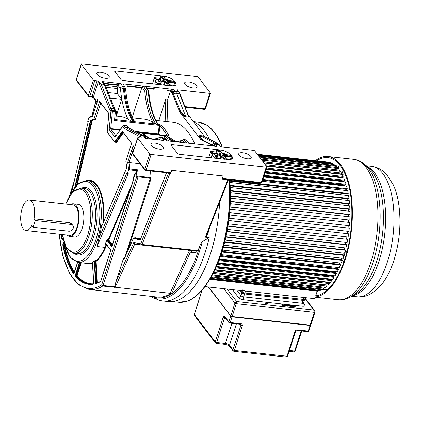<?xml version="1.0" encoding="UTF-8"?>
<svg xmlns="http://www.w3.org/2000/svg" width="421" height="421" viewBox="0 0 421 421"><rect width="100%" height="100%" fill="white"/><g stroke="black" fill="none" stroke-linecap="round" stroke-linejoin="round"><path stroke-width="0.63" d="M208.284 231.108L208.584 231.129C207.59 234.907 206.627 236.949 205.706 237.26L209.221 237.644A91.031 40.332 96.3 0 1 205.122 252.605A91.031 40.332 96.3 0 1 162.995 300.989A91.031 40.332 96.3 0 1 158.117 299.752L153.212 297.773A89.589 39.695 96.3 0 0 194.013 265.709A89.589 39.695 96.3 0 0 202.29 241.643C201.648 242.043 200.838 243.459 199.854 245.896A88.526 39.221 96.3 0 1 192.955 264.962A88.526 39.221 96.3 0 1 152.27 296.489M162.995 300.989L168.532 301.599A91.031 40.332 -83.7 0 0 210.658 253.21A91.031 40.332 -83.7 0 0 219.599 202.259M209.484 139.209A91.031 40.332 -83.7 0 0 205.69 132.683A91.031 40.332 -83.7 0 0 193.386 121.89M204.701 136.688L188.413 114.97M220.825 146.771L219.394 144.903A1.095 0.889 142.6 0 0 218.836 144.603L220.467 146.734L253.4 150.355A1.095 0.416 -162.1 0 1 254.763 150.971L266.819 166.748A1.095 0.416 -162.1 0 1 266.888 166.974A1.095 0.416 -162.1 0 1 266.23 167.148L151.134 154.481A1.095 0.416 -162.1 0 1 149.771 153.87L137.714 138.093A1.095 0.416 -162.1 0 1 137.646 137.862A1.095 0.416 -162.1 0 1 138.299 137.693L140.572 137.946A1.095 0.416 17.9 0 0 141.224 137.772A1.095 0.416 17.9 0 0 141.161 137.546L140.909 137.22C140.009 135.915 139.835 135.299 140.388 135.362L143.95 135.872L146.198 138.562M140.388 135.362L125.347 127.437L124.106 128.368L122.632 126.442L122.716 125.911L115.022 137.167L122.632 126.442L123.927 125.579L125.347 127.437L128.294 127.763L143.34 135.688L145.282 138.23A2.736 1.031 17.9 0 0 145.529 138.488L164.032 140.525A2.736 1.031 17.9 0 0 163.89 140.277L161.943 137.735L162.943 137.841L161.759 137.22L159.754 137.304L158.622 139.13L159.475 139.583C159.906 138.341 160.733 137.725 161.943 137.735L160.759 137.109M189.161 143.287L185.529 139.835L183.577 139.619L186.903 143.04L167.032 140.856L164.253 138.698A2.189 1.779 -37.4 0 0 163.137 138.099L164.253 138.698M186.903 143.04L216.526 146.303A5.489 2.073 17.9 0 0 216.341 144.882L215.884 144.277A2.189 1.779 142.6 0 0 213.321 145.95M159.501 149.16A6.541 2.468 17.9 0 0 163.406 148.176A6.541 2.468 17.9 0 0 154.881 143.108A6.541 2.468 17.9 0 0 150.96 144.156A6.541 2.468 17.9 0 0 159.501 149.16M242.67 152.77A6.541 2.468 17.9 0 0 238.744 153.818A6.541 2.468 17.9 0 0 247.29 158.817A6.541 2.468 17.9 0 0 251.19 157.838A6.541 2.468 17.9 0 0 242.67 152.77M224.635 159.28A0.547 0.447 -37.4 0 1 225.088 159.127L227.603 159.617A8.757 3.305 17.9 0 0 232.476 158.222A8.757 3.305 17.9 0 0 232.092 156.596L230.761 154.839A8.757 3.305 17.9 0 0 220.236 149.976L172.063 144.671A1.642 0.621 17.9 0 0 171.084 144.924A1.642 0.621 17.9 0 0 171.184 145.271L177.399 153.402A1.642 0.621 17.9 0 0 179.441 154.323L224.451 159.275M220.43 154.175A0.547 0.447 -37.4 0 1 221.036 153.833A1.095 0.416 17.9 0 1 220.446 154.228L219.473 154.123L220.051 154.881L221.03 154.991A1.095 0.416 17.9 0 1 222.388 155.602L225.088 159.127L226.551 159.291L226.966 159.459L226.877 159.817M223.188 175.989L222.441 178.309A1.095 0.484 96.3 0 1 222.151 178.809A0.768 0.342 -83.7 0 0 221.978 179.088L223.188 175.989L171.71 170.326L170.958 172.647A1.095 0.484 -83.7 0 1 170.668 173.147A0.768 0.342 96.3 0 0 170.494 173.42L170.005 173.368L142.114 244.49L197.991 250.637L199.854 245.896M222.151 178.809L229.208 179.588M222.441 178.309L261.246 182.577A1.095 0.484 -83.7 0 1 260.741 183.161L229.045 179.672M228.024 179.457A0.768 0.342 -83.7 0 0 227.845 179.73L228.282 180.12L207.127 234.065L205.359 237.081L205.706 237.26M209.221 237.644L202.29 241.643M137.646 137.862L132.662 153.297A1.095 0.416 17.9 0 0 132.726 153.528L144.782 169.305A1.095 0.416 17.9 0 0 146.145 169.916A1.095 0.484 96.3 0 1 145.64 170.5L170.668 173.147M168.4 173.005L168.542 173.505L170.005 173.368A0.768 0.342 96.3 0 1 170.179 173.094M168.542 173.505L168.174 172.873M133.636 150.286L132.657 148.881A1.095 0.889 142.6 0 1 132.694 148.424L133.441 146.103L133.094 145.645L127.71 162.311L139.946 163.611M133.225 177.983L133.615 178.215L133.52 178.72L133.225 177.983L134.799 174.305L135.12 174.704A82.784 36.68 -83.7 0 0 135.094 174.336L136.457 171.158L137.678 169.821A87.163 38.616 96.3 0 1 138.135 176.115L150.992 177.662A87.163 38.616 -83.7 0 0 150.502 171.031M150.492 177.473A0.984 0.437 96.3 0 1 150.397 178.225C150.765 179.167 150.686 177.467 150.639 179.904L150.992 177.662M168.074 172.968L168.389 173.378L140.788 243.764L142.114 244.49A1.095 0.484 96.3 0 1 141.645 244.964L140.788 243.764L133.746 242.596L134.646 244.275A1.095 0.484 96.3 0 1 135.073 243.875M141.656 244.969L197.512 251.111A1.095 0.484 -83.7 0 0 197.523 251.111A1.095 0.484 -83.7 0 0 197.991 250.637M192.018 250.506A5.473 2.426 96.3 0 1 190.013 252.132L195.044 252.689A5.473 2.426 -83.7 0 0 197.044 251.063M190.013 252.132A5.473 2.426 96.3 0 1 189.055 251.516A5.473 2.426 96.3 0 1 188.903 251.29L188.271 250.263A4.378 1.942 96.3 0 1 188.166 250.085M190.313 250.321A4.378 1.942 96.3 0 1 188.398 250.453A4.378 1.942 96.3 0 1 188.271 250.263M188.213 250.169L134.646 244.275L115.186 287.243L102.724 286.027L101.693 284.87L135.42 180.446A82.784 36.68 -83.7 0 1 135.425 180.609L136.446 182.125L103.061 285.491A1.095 0.484 96.3 0 1 102.724 286.027A87.731 38.874 96.3 0 1 89.341 289.569L157.475 297.063A87.731 38.874 -83.7 0 0 171.963 292.79L190.36 252.174M114.97 109.465L105.161 84.868L104.071 84.3L101.119 83.979L98.388 81.579A1.095 0.416 17.9 0 0 97.025 80.964L94.757 80.716A1.095 0.416 -162.1 0 1 93.394 80.101L81.337 64.324A1.095 0.416 -162.1 0 1 81.269 64.097A1.095 0.416 -162.1 0 1 81.921 63.924L197.023 76.59A1.095 0.416 -162.1 0 1 198.386 77.201L210.511 93.209L205.527 108.639A1.095 0.416 17.9 0 1 204.869 108.813L209.853 93.378L210.442 92.978M124.5 86.663L123.49 83.874L172.984 89.32A5.489 2.073 17.9 0 1 175.131 90.957L175.594 91.562L178.546 91.883A1.095 0.889 -37.4 0 1 179.104 92.183L176.92 89.752L209.853 93.378M103.487 82.679L101.977 81.511L120.49 83.547A2.736 1.031 17.9 0 1 120.727 83.8L122.674 86.347L123.674 86.458L123.479 86.205A7.689 2.905 17.9 0 1 123.532 83.937M100.719 72.238A6.541 2.468 17.9 0 0 96.793 73.286A6.541 2.468 17.9 0 0 105.339 78.29A6.541 2.468 17.9 0 0 109.239 77.306A6.541 2.468 17.9 0 0 100.719 72.238M160.711 75.869L115.701 70.917A1.642 0.621 17.9 0 0 114.717 71.175A1.642 0.621 17.9 0 0 114.817 71.517L121.032 79.648A1.642 0.621 17.9 0 0 123.074 80.569L171.236 85.863A8.757 3.305 17.9 0 0 176.11 84.468A8.757 3.305 17.9 0 0 175.578 82.637L174.226 80.874A8.757 3.305 17.9 0 0 163.869 76.222L160.711 75.869A1.095 0.889 142.6 0 0 160.406 76.354L161.09 76.664L160.464 78.59L159.785 78.285L160.406 76.354M168.084 85.521L170.184 85.537A0.547 0.447 -37.4 0 1 170.405 85.631L170.51 86.068M170.426 85.642L167.526 81.842A0.547 0.447 142.6 0 0 167.248 81.695L170.405 85.631M188.508 81.895A6.541 2.468 17.9 0 0 184.582 82.948A6.541 2.468 17.9 0 0 193.128 87.947A6.541 2.468 17.9 0 0 197.028 86.963A6.541 2.468 17.9 0 0 188.508 81.895M204.611 136.578L203.232 135.946L200.28 135.62C199.017 135.394 199.107 136.615 200.549 139.293L180.046 112.465C182.798 115.28 184.735 116.712 185.856 116.749L189.118 117.043L188.724 116.912L179.446 93.525A10.946 4.852 -83.7 0 0 178.546 91.883L176.92 89.752M188.855 116.849L180.062 93.92A1.095 0.753 158.4 0 0 179.446 93.525L176.488 93.199L185.766 116.585C182.988 114.501 180.977 112.207 179.73 109.702L173.736 94.588A8.757 3.878 -83.7 0 0 173.02 93.273L172.557 92.667L171.968 89.357L172.984 89.32M189.118 117.043L189.387 116.654M203.917 136.278L200.391 135.72L214.773 143.298L217.731 143.619L203.232 135.946M213.268 145.94A8.757 3.878 -83.7 0 0 212.421 145.208L200.549 139.293M200.396 139.277L211.447 145.098A8.757 3.878 96.3 0 1 212.295 145.834M194.749 143.903A87.731 38.874 -83.7 0 0 172.747 122.222L155.933 120.369M167.084 121.595L167.779 99.203L165.827 98.988L165.137 121.38M175.131 90.957A2.189 1.779 142.6 0 0 172.557 92.667L171.579 92.562L170.994 89.247L167.779 99.203M171.579 92.562L172.042 93.167A8.757 3.878 96.3 0 1 172.757 94.478L179.888 112.449M203.122 140.309C201.028 138.446 200.117 136.914 200.391 135.72A1.095 0.484 -83.7 0 1 200.28 135.62M178.593 142.13A66.771 29.586 -83.7 0 0 182.461 140.656L183.577 139.619L183.067 139.719C180.272 141.182 177.562 141.766 174.936 141.472A65.676 29.102 -83.7 0 1 164.411 135.288L164.169 135.694L164.843 137.951A66.771 29.586 -83.7 0 0 169.274 141.103M163.559 138.03L161.759 137.22M126.684 125.779L123.732 125.458A1.095 0.484 96.3 0 1 123.927 125.579L126.874 125.905L128.052 126.579L126.684 125.779A1.095 0.484 96.3 0 1 126.874 125.905L128.294 127.763L143.95 135.872M127.71 162.311A86.173 38.179 96.3 0 1 128.61 170.294L127.253 173.473A82.784 36.68 -83.7 0 0 127.158 172.257L98.914 238.228A41.253 18.277 -83.7 0 0 101.529 225.519L102.119 225.419L126.742 167.911A82.784 36.68 -83.7 0 0 125.826 161.164L131.599 143.282L122.553 131.447A0.874 0.389 -83.7 0 0 122.143 131.51L114.701 141.856L107.166 131.994L108.844 114.112A0.874 0.389 -83.7 0 0 108.707 113.323L99.661 101.487L93.883 119.369A82.784 36.68 -83.7 0 0 90.452 120.422L74.654 187.671M71.628 192.439L88.31 121.422A82.784 36.68 -83.7 0 0 87.715 121.743L88.61 117.948A86.173 38.179 96.3 0 1 92.599 116.364L97.893 99.588M92.599 116.364L97.982 99.703L97.635 99.245L96.883 101.566A1.095 0.889 -37.4 0 0 96.851 102.024L97.114 102.124M96.93 102.566L96.851 102.024M88.61 117.948L89.363 117.006L92.978 115.58M88.1 121.785L87.715 121.743M63.987 242.275L63.297 242.728L62.761 244.811A82.558 36.58 -83.7 0 0 73.291 273.397A1.421 0.631 -83.7 0 0 74.217 272.829L77.596 262.383M79.406 262.593L75.543 274.56A1.421 0.631 -83.7 0 0 75.659 276.497A82.558 36.58 -83.7 0 0 92.915 284.27A1.421 0.631 -83.7 0 0 93.641 282.433L92.652 263.083A1.421 0.631 -83.7 0 0 92.404 262.236A41.253 18.277 -83.7 0 0 94.493 260.867A1.421 0.631 -83.7 0 0 94.341 261.978L95.399 282.602A1.421 0.631 -83.7 0 0 96.004 283.58A82.558 36.58 -83.7 0 0 100.466 281.617A1.421 0.631 -83.7 0 0 100.924 280.907L110.449 251.416A1.421 0.631 -83.7 0 0 110.355 249.506L105.892 243.67A1.421 0.631 -83.7 0 0 105.466 243.543L107.113 239.691A1.421 0.631 -83.7 0 0 107.35 240.88L111.418 246.206A1.421 0.631 -83.7 0 0 112.328 245.611L133.704 179.425A0.874 0.389 -83.7 0 0 133.615 178.215L135.12 174.704M124.411 258.12L123.332 258.868L115.775 282.275L114.922 286.796L103.061 285.491L101.693 284.87A86.631 38.385 96.3 0 1 59.314 234.197M125.042 256.726L150.397 178.225L138.041 176.867A0.984 0.437 96.3 0 0 138.135 176.115A0.984 0.305 176.9 0 0 136.814 176.315A86.173 38.179 96.3 0 0 136.457 171.158M134.799 174.305L135.094 174.336M112.275 245.627L108.523 240.712A1.095 0.484 96.3 0 1 108.502 239.086L107.718 239.002L107.113 239.691M105.466 243.543L105.45 244.296L106.239 244.385A1.095 0.484 96.3 0 1 106.255 244.338M127.253 173.473L128.231 173.578L97.014 246.501L104.955 247.374L106.297 244.39M128.61 170.294L129.836 168.958A87.163 38.616 96.3 0 0 129.084 162.411L132.947 150.444A2.189 1.779 142.6 0 0 133.047 150.46L133.557 150.518M132.657 148.881L132.947 150.444A1.095 0.505 -80.8 0 1 133.341 149.902M132.483 183.082L108.502 239.086L109.023 239.396L109.039 240.37A0.437 0.358 -37.4 0 1 108.523 240.712L107.734 240.623A0.326 0.268 142.6 0 0 107.35 240.88M95.399 282.602L96.625 282.623L95.572 261.999L94.783 261.909A1.095 0.484 -83.7 0 1 95.183 260.578L94.493 260.867M98.914 238.228L97.014 246.501M88.31 121.422L71.407 192.855M102.282 224.919L101.529 225.519M77.217 184.708L92.315 120.427L90.452 120.422M93.883 119.369L95.356 119.532L100.687 103.024M92.315 120.427A82.784 36.68 96.3 0 1 95.356 119.532M99.661 101.487A0.326 0.268 142.6 0 0 99.693 101.719L108.739 113.554A0.326 0.268 -37.4 0 1 108.707 113.323M69.739 236.444L74.617 236.981A16.419 7.273 -83.7 0 0 82.216 228.25A16.419 7.273 -83.7 0 0 78.206 204.338L73.333 203.801A16.419 7.273 96.3 0 1 77.338 227.714A16.419 7.273 96.3 0 1 69.739 236.444A16.419 7.273 96.3 0 1 67.265 235.071M70.612 204.606A16.419 7.273 96.3 0 1 73.333 203.801M33.127 227.277L31.796 225.53A15.324 6.789 96.3 0 1 25.965 230.529L69.86 235.355A15.324 6.789 -83.7 0 0 76.954 227.208A15.324 6.789 -83.7 0 0 73.212 204.89L29.317 200.059A15.324 6.789 96.3 0 1 33.975 218.778L35.306 220.525L70.912 224.44A3.831 3.115 -37.4 0 1 72.865 225.488A3.831 3.115 -37.4 0 1 73.233 228.193A3.831 3.115 -37.4 0 1 68.728 231.192L33.127 227.277L35.306 220.525M25.965 230.529A15.324 6.789 96.3 0 1 22.224 208.206A15.324 6.789 96.3 0 1 29.317 200.059M71.686 223.946L69.581 222.698L33.975 218.778M124.242 258.699A0.547 0.289 24.4 0 0 124.116 258.973L133.331 238.623A0.547 0.289 -155.6 0 1 133.436 238.354M141.54 244.948L135.041 243.87L141.588 244.959M135.094 243.88L133.746 242.596L115.775 282.275M115.186 287.243L170.089 293.284L171.963 292.79M114.922 286.796L114.344 287.306M98.635 81.906L109.476 109.228L110.823 108.434L113.77 108.755L114.865 109.323L116.249 111.139L115.191 110.618L113.77 108.755L104.071 84.3L102.124 81.753A2.736 1.031 17.9 0 1 101.977 81.511M120.49 83.547L117.896 84.758L103.898 83.221M120.001 87.931L120.548 89.31L123.437 88.268L122.674 86.347L120.001 87.931L118.154 85.516L117.475 85.21A2.189 0.968 -83.7 0 0 117.601 84.726M108.26 92.552L117.28 93.546L121.685 99.303L116.291 116.007M117.28 93.546L117.738 88.573L117.57 87.326L117.001 86.673L105.424 85.4M120.548 89.31A67.865 30.07 -83.7 0 0 128.079 119.211A87.731 38.874 -83.7 0 0 120.295 116.449L116.164 115.996M121.685 99.303L110.449 98.072M128.079 119.211L132.168 121.427L115.743 119.622L115.628 119.185M134.125 122.522L134.567 122.716L134.599 121.758L133.967 121.558A1.095 0.484 96.3 0 1 134.125 122.522L133.125 122.411A1.095 0.484 96.3 0 0 132.968 121.453L133.967 121.558A65.676 29.102 96.3 0 1 124.437 88.378L123.437 88.268A65.676 29.102 -83.7 0 0 132.968 121.453L132.168 121.427M132.283 121.506L132.652 122.506L114.501 120.506L115.365 111.602L110.949 111.149L109.476 109.228M125.616 89.036L124.769 87.026L123.674 86.458L124.437 88.378L125.663 89.226C126.858 102.761 129.768 113.37 134.388 121.064L134.599 121.758M142.066 86.921L144.819 91.399L146.255 90.783L143.356 86.063L142.066 86.921L132.299 117.164M141.756 87.884L127.768 86.342L127.142 85.773L141.914 87.4M144.819 91.399A66.771 29.586 -83.7 0 0 153.197 122.721L156.002 124.279A65.676 29.102 -83.7 0 1 146.255 90.783L148.208 90.994L145.308 86.273L145.903 86.637L148.76 91.283L148.208 90.994A65.676 29.102 96.3 0 0 157.954 124.495L157.996 124.016M158.022 124.053C153.107 116.27 150.039 105.408 148.823 91.473L148.76 91.283M170.994 89.247L171.968 89.357M158.817 120.685L165.827 98.988M146.697 87.926L154.512 88.789L153.576 89.184L147.029 88.463M167.542 90.72L167.09 90.173L169.21 90.404L168.447 90.82L167.542 90.72A2.189 0.968 96.3 0 0 167.669 90.236M179.73 109.702C180.446 111.57 180.546 112.491 180.046 112.465M158.133 124.284L161.011 125.121A87.731 38.874 96.3 0 1 168.747 135.246L167.832 136.099L164.411 135.288M167.347 136.283L167.1 136.015M165.732 139.914A87.731 38.874 -83.7 0 0 164.843 137.951M153.118 139.072C150.092 138.772 147.171 137.146 144.356 134.199L142.598 132.889L140.361 132.894M138.188 132.836L140.767 132.941L137.756 132.61M141.135 133.157L141.124 134.383M128.052 126.579L129.221 128.116M115.954 135.836L115.022 137.167L109.165 129.51L110.818 129.115L115.807 135.646M119.743 130.1L110.818 129.115L110.734 128.626L109.165 129.51L110.949 111.149L112.244 110.291A1.095 0.484 96.3 0 1 112.418 111.276L110.734 128.626L120.064 129.652M116.538 112.165L115.828 119.48M116.28 112.449C116.785 112.039 116.48 111.76 115.365 111.602A1.095 0.484 -83.7 0 0 115.191 110.618L112.244 110.291L110.823 108.434L101.119 83.979M115.743 119.622L114.501 120.506M106.176 87.3L117.738 88.573M135.33 131.331L159.012 133.92A0.547 0.447 -37.4 0 1 158.37 134.346L159.101 125.416L159.775 126.037A1.095 0.937 -47.9 0 1 161.011 125.121M167.416 136.03L168.747 135.246M153.197 122.721A87.731 38.874 -83.7 0 0 144.087 119.064L132.61 117.801M156.002 124.279L157.954 124.495M122.579 80.479L121.732 80.169M163.79 76.959L163.38 76.259M163.864 76.743L163.869 76.222M174.226 80.874L173.994 81.295M173.715 81.516L174.041 81.427M159.338 84.558L159.501 83.642L160.18 83.947L159.785 84.605M159.501 83.642L159.006 82.627L157.996 84.047L155.686 81.027L154.707 84.047M158.922 82.884L157.996 84.047A1.642 1.337 -37.4 0 1 158.764 83.063M161.685 76.148L164.427 79.758A1.095 0.416 17.9 0 1 163.843 80.158L162.864 80.053A3.284 2.668 142.6 0 0 159.006 82.627L158.98 82.695M155.57 80.895A1.642 1.195 -46.5 0 1 157.38 79.485L154.423 77.696C155.181 80.606 154.87 79.553 155.57 80.895A1.642 0.621 17.9 0 1 155.686 81.027A1.642 1.337 142.6 0 1 157.617 79.743L159.249 81.879M178.946 154.228L178.099 153.918M217.078 149.623A1.095 0.889 142.6 0 0 216.773 150.108L217.457 150.413A0.547 0.447 -37.4 0 1 218.099 149.987L221.036 153.833M220.236 149.976L220.157 150.713M219.746 150.008L219.899 150.692M232.092 156.596L231.361 159.101A8.757 3.305 -162.1 0 1 231.434 159.227M231.655 156.265A0.547 0.295 167.7 0 1 231.345 156.291L231.287 156.849L231.982 157.175M215.973 158.338L216.11 157.712L216.789 158.017L216.541 158.401M215.589 156.765L214.599 158.117L212.052 154.781L211.074 157.801M216.11 157.712L215.578 156.58L214.599 158.117A1.642 1.337 -37.4 0 1 215.373 157.133M211.931 154.649A1.642 1.195 -46.5 0 1 213.747 153.233L210.784 151.449L211.931 154.649A1.642 0.621 17.9 0 1 212.052 154.781A1.642 1.337 142.6 0 1 213.979 153.491L215.857 155.949M226.34 158.801L230.024 159.206L230.666 158.78L231.287 156.849L224.419 156.286M231.276 159.291L230.666 158.78M221.993 146.903A90.578 40.132 -83.7 0 0 214.215 132.389A90.578 40.132 -83.7 0 0 214.073 132.199A90.578 40.132 -83.7 0 0 198.338 122.169L206.395 124.958A90.515 40.106 -83.7 0 1 214.347 132.289A90.515 40.106 96.3 0 1 214.489 132.478A90.515 40.106 -83.7 0 1 222.241 146.929M206.395 124.958A90.515 40.106 -83.7 0 0 202.269 123.058M182.561 302.231A90.515 40.106 -83.7 0 0 186.998 301.273A90.515 40.106 -83.7 0 0 229.177 179.688M208.516 281.286A87.568 38.8 -83.7 0 0 221.63 252.953A87.568 38.8 -83.7 0 0 229.698 179.746M328.196 162.159L257.273 154.26M330.617 163.022L330.659 162.716L329.248 162.274L257.357 154.37M330.659 162.716L257.594 154.675M332.943 164.364L333.037 163.853L331.674 163.137L257.857 155.017M333.037 163.853L258.331 155.633M335.158 166.179L335.321 165.474L334.016 164.479L258.762 156.202M335.321 165.474L259.468 157.128M337.242 168.453L337.489 167.558L336.253 166.3L260.073 157.917M337.489 167.558L261.009 159.143M263.772 162.759L339.215 171.058L339.526 170.095L338.368 168.579L261.778 160.148M339.526 170.095L262.941 161.669M266.04 165.721L341.073 173.978L341.42 173.063L340.347 171.294L263.867 162.885M341.42 173.063L265.241 164.679M340.4 174.241L340.521 173.915M266.272 168.884L342.778 177.299L343.152 176.436L342.173 174.441L266.319 166.095M343.152 176.436L266.551 168.011M341.957 177.773L342.189 177.236M265.172 172.289L344.31 180.993L344.71 180.193L343.831 177.978L266.093 169.426M344.71 180.193L265.435 171.473M264.998 172.831L343.415 181.456L343.683 180.925M263.956 176.052L345.662 185.04L346.088 184.309L345.315 181.888L264.925 173.047M346.088 184.309L264.199 175.299M263.835 176.431L344.767 185.335L344.983 184.966M344.957 185.961A62.392 27.644 -83.7 0 0 344.767 185.335A62.392 27.644 96.3 0 1 344.957 185.961M262.636 180.141L346.82 189.403L347.267 188.74L346.609 186.14L263.646 177.015M347.267 188.74L262.857 179.457M262.567 180.356L346.073 189.318M346.173 190.534A62.392 27.644 -83.7 0 0 345.93 189.524A62.392 27.644 96.3 0 1 346.173 190.534M229.819 181.072L347.778 194.049L348.241 193.465L347.704 190.702L262.262 181.304M348.241 193.465L229.761 180.43M229.824 181.119L346.941 193.955M347.151 195.381A62.392 27.644 -83.7 0 0 346.904 194.002A62.392 27.644 96.3 0 1 347.151 195.381M230.155 185.919L348.525 198.944L349.004 198.444L348.588 195.539L229.929 182.482M349.004 198.444L230.124 185.361M347.899 200.459A62.392 27.644 -83.7 0 0 347.688 198.849A62.392 27.644 96.3 0 1 347.899 200.459M230.345 190.518L349.551 203.632L349.262 200.612L230.234 187.519M349.551 203.632L349.062 204.048L230.355 190.987M348.404 205.737A62.392 27.644 -83.7 0 0 348.262 203.959A62.392 27.644 96.3 0 1 348.404 205.737M230.413 196.239L349.377 209.326L349.872 209L349.714 205.885L230.392 192.755M349.872 209L230.413 195.86M348.672 211.174A62.392 27.644 -83.7 0 0 348.609 209.242A62.392 27.644 96.3 0 1 348.672 211.174M230.319 201.627L349.477 214.736L349.972 214.505L349.94 211.31L230.398 198.159M349.972 214.505L230.329 201.343M348.709 216.726A62.392 27.644 -83.7 0 0 348.725 214.657A62.392 27.644 96.3 0 1 348.709 216.726M230.061 207.116L349.846 220.099L349.946 216.862L230.24 203.69M349.846 220.099L230.076 206.927M348.504 222.346A62.392 27.644 -83.7 0 0 348.614 220.157A62.392 27.644 96.3 0 1 348.504 222.346M229.645 212.658L349.498 225.745L349.725 222.483L229.919 209.3M349.498 225.745L229.655 212.563M348.072 228.003A62.392 27.644 -83.7 0 0 348.272 225.709A62.392 27.644 96.3 0 1 348.072 228.003M348.925 231.403L229.071 218.215L348.925 231.403L349.283 228.135L229.429 214.952M347.42 233.555A62.392 27.644 -83.7 0 0 347.714 231.271A62.392 27.644 96.3 0 1 347.42 233.555M228.329 223.84L348.141 237.018L348.62 233.781L228.787 220.504M348.62 233.781L228.777 220.599M346.546 239.049A62.392 27.644 -83.7 0 0 346.92 236.886A62.392 27.644 96.3 0 1 346.546 239.049M227.429 229.387L347.141 242.559L347.741 239.37L227.993 226.009M347.741 239.37L227.966 226.193M345.467 244.454A62.392 27.644 -83.7 0 0 345.904 242.422A62.392 27.644 96.3 0 1 345.467 244.454M226.387 234.829L345.936 247.98L346.657 244.864L346.22 244.533L227.056 231.424M346.657 244.864L227.003 231.703M344.189 249.716A62.392 27.644 -83.7 0 0 344.673 247.837A62.392 27.644 96.3 0 1 344.189 249.716M225.209 240.107L344.541 253.237L345.373 250.221L344.957 249.8L225.982 236.713M345.373 250.221L225.903 237.076M342.71 254.805A62.392 27.644 -83.7 0 0 343.236 253.095A62.392 27.644 96.3 0 1 342.71 254.805M223.919 245.196L342.962 258.294L343.894 255.4L343.51 254.894L224.793 241.833M343.894 255.4L224.677 242.285M341.047 259.678A62.392 27.644 -83.7 0 0 341.599 258.141A62.392 27.644 96.3 0 1 341.047 259.678M222.535 250.053L341.21 263.109L342.241 260.357L341.884 259.768L223.493 246.743M342.241 260.357L223.346 247.28M339.252 264.304L339.231 264.256A62.392 27.644 -83.7 0 0 339.779 262.951A62.392 27.644 96.3 0 1 339.231 264.256L222.13 251.374M221.072 254.642L339.3 267.645L340.421 265.062L340.094 264.393L222.114 251.416M340.421 265.062L221.925 252.026M337.405 268.651L337.316 268.424A62.392 27.644 -83.7 0 0 337.774 267.477A62.392 27.644 96.3 0 1 337.316 268.424L220.746 255.6M219.562 258.926L337.242 271.877L338.447 269.472L338.152 268.735L220.672 255.81M338.447 269.472L220.436 256.489M335.4 272.676L335.269 272.276A62.392 27.644 -83.7 0 0 335.6 271.692A62.392 27.644 96.3 0 1 335.269 272.276L219.336 259.525M218.025 262.883L335.063 275.76L336.337 273.561L336.079 272.75L219.199 259.894M336.337 273.561L218.915 260.641M333.258 276.35L333.111 275.781A62.392 27.644 -83.7 0 0 333.258 275.56A62.392 27.644 96.3 0 1 333.111 275.781L217.936 263.109M216.505 266.477L332.769 279.27L334.106 277.286L333.89 276.423L217.715 263.641M334.106 277.286L217.378 264.446M331.001 279.649L330.89 279.06M215.031 269.687L330.38 282.38L331.769 280.633L331.59 279.712L216.262 267.025M331.769 280.633L215.873 267.882M328.654 282.538L328.601 282.186M213.642 272.492L327.917 285.064L329.348 283.565L329.211 282.602L214.873 270.019M329.348 283.565L214.431 270.924M213.089 273.55L326.859 286.07L326.764 285.059L213.579 272.608M326.859 286.07L325.396 287.311L212.379 274.876M211.284 276.818L322.839 289.09L324.317 288.117L211.895 275.75M324.317 288.117L324.27 287.185M210.4 278.313L320.26 290.401L321.749 289.701L210.884 277.507M321.749 289.701L321.744 288.969M209.763 279.349L317.687 291.221L319.171 290.806L210.1 278.807M319.171 290.806L319.186 290.279M315.35 296.926L314.782 298.678L204.916 286.59M315.708 295.81L317.208 291.169M343.762 262.188L342.478 260.504A62.392 27.644 -83.7 0 0 344.131 255.763A62.392 27.644 -83.7 0 0 345.609 250.8L347.162 250.969M342.326 174.757L345.478 175.104M341.515 174.368A62.392 27.644 -83.7 0 0 341.147 173.789M346.804 252.358L345.609 250.8M343.104 170.121A3.284 1.452 96.3 0 1 342.873 171.1L341.805 174.399M339.579 164.795A3.284 1.452 96.3 0 0 338.979 166.006L338.158 168.553M315.44 160.659A70.602 31.28 96.3 0 1 328.043 156.538A70.602 31.28 96.3 0 1 345.278 259.368A70.602 31.28 96.3 0 1 312.603 296.894M312.719 295.81A69.507 30.796 -83.7 0 0 344.888 258.862A69.507 30.796 -83.7 0 0 327.922 157.628A69.507 30.796 -83.7 0 0 316.75 160.801M326.438 290.7A69.507 30.796 96.3 0 1 325.68 289.659M233.85 351.34L285.964 357.071L287.659 356.061L295.658 331.332M233.771 351.177L234.334 350.435L287.006 356.229L285.917 357.066M297.526 329.922A1.095 0.484 96.3 0 1 297.015 330.501L307.746 331.685A1.095 0.484 -83.7 0 0 308.251 331.101L297.526 329.922A2.189 1.779 142.6 0 0 294.995 331.506L295.647 331.001M194.597 315.761L194.37 314.513L215.257 341.847L215.352 342.915L194.597 315.761L194.302 314.282A1.095 0.416 17.9 0 0 194.37 314.513L202.254 289.674M216.141 343.362L215.352 342.915M216.062 343.204L216.62 342.462L225.403 343.425L231.892 323.339M289.464 350.472L294.658 351.046L293.569 351.882M236.413 323.833L229.487 345.267L232.971 349.825L233.06 350.893L229.645 346.425C228.608 345.388 226.94 344.678 224.64 344.299A1.642 0.726 -83.7 0 0 225.403 343.425A3.284 1.242 -162.1 0 1 229.487 345.267A1.642 1.337 142.6 0 0 229.645 346.425M242.275 325.843A2.189 1.779 142.6 0 0 240.949 323.696A1.095 0.484 -83.7 0 1 240.444 324.275L240.807 324.454A1.095 0.889 142.6 0 1 240.912 325.228A1.095 0.41 -162.1 0 0 241.48 325.617A1.095 0.41 -162.1 0 0 241.591 325.665L242.275 325.843L234.334 350.435A1.095 0.416 17.9 0 1 232.971 349.825L240.912 325.228L240.165 324.249M295.679 306.883L294.216 306.572L295.205 305.678L293.011 305.435L294.842 305.783L293.853 306.53L295.084 307.051L296.031 306.83L295.616 307.088M292.995 305.993L293.269 306.646L292.195 306.704L291.206 306.209L290.748 305.393L292.195 305.462L292.905 306.262M289.348 305.599L289.474 305.193L287.648 304.841L289.843 305.083L288.853 305.983L290.706 306.362L289.095 306.156M289.474 305.193L288.448 305.82L289.038 306.299M287.585 306.23L286.427 304.709L288.148 306.083L287.585 306.23M286.406 305.267L286.685 305.92L285.612 305.983L284.622 305.488L284.159 304.667L285.612 304.736L286.322 305.541M282.759 304.872L282.891 304.467L281.06 304.12L283.259 304.362L282.27 305.257L284.122 305.641L282.512 305.435M282.891 304.467L281.865 305.093L282.454 305.572M269.035 303.267L267.446 302.888L268.203 304.094L267.835 304.057L267.177 302.678L267.072 303.052M269.082 303.125L267.177 302.678M266.367 303.152L265.819 302.441L266.188 302.483L267.346 303.999L265.151 303.762L266.835 303.767L266.514 303.346L264.777 302.978L266.309 303.325M232.092 316.634L310.188 325.123A1.095 0.416 17.9 0 0 310.84 324.949L314.982 312.119A1.095 0.416 -162.1 0 1 314.982 312.119A1.095 0.416 -162.1 0 1 314.329 312.293L313.729 310.03L314.687 310.645L305.072 298.057M227.098 289.032L236.67 301.552L236.297 303.704L232.15 316.534L310.188 325.123L314.329 312.293L236.297 303.704A1.095 0.416 -162.1 0 1 234.934 303.094L236.67 301.552L313.729 310.03L304.925 298.51M241.286 290.595L242.18 291.764A2.189 0.826 17.9 0 0 244.901 292.99L303.43 299.426A2.189 0.826 17.9 0 0 304.741 299.089L305.209 297.626M305.362 297.158A2.189 0.826 -162.1 0 1 304.051 297.5L245.527 291.058A2.189 0.826 -162.1 0 1 242.801 289.832M295.637 307.093L295.731 306.798M294.711 306.188L294.842 305.783M295.116 305.956L295.205 305.678M293.063 306.746L293.216 306.283M290.753 305.635L290.853 305.314M290.811 305.767L291.085 305.251M292.884 306.22L292.879 306.572L292.132 306.551L291.043 305.63L291.879 305.488L292.884 306.22M292.853 306.783L292.974 306.404M290.943 305.941L291.043 305.63M289.748 305.367L289.843 305.083M290.269 306.499L290.364 306.209M286.696 305.057L286.79 304.751M287.811 306.251L287.948 305.825M286.48 306.025L286.633 305.562M284.164 304.909L284.27 304.588M284.222 305.041L284.501 304.525M286.301 305.493L286.291 305.851L285.549 305.825L284.454 304.909L285.296 304.762L286.301 305.493M286.264 306.062L286.391 305.683M284.354 305.214L284.454 304.909M283.165 304.646L283.259 304.362M267.282 303.33L267.398 302.973M267.335 303.404L267.435 303.094M267.135 303.141L267.372 302.641M266.088 302.788L266.188 302.483M307.746 331.685A1.095 1.095 0 0 0 308.909 330.932A1.095 0.416 17.9 0 1 308.251 331.101L310.077 325.459L232.039 316.871L230.219 322.518L240.949 323.696M208.879 229.603A91.031 40.332 96.3 0 1 208.584 231.129M163.137 138.099A7.689 2.905 17.9 0 0 166.99 140.798M219.394 144.903L218.041 143.714A1.095 0.968 -62.2 0 0 217.731 143.619A10.946 4.852 -83.7 0 1 218.836 144.603L215.884 144.277A10.946 4.852 96.3 0 0 214.773 143.298A2.189 1.931 -62.2 0 0 212.421 145.208L211.447 145.098M137.714 138.093L132.726 153.528A1.095 0.889 142.6 0 0 132.831 154.296A1.095 1.095 0 0 1 132.662 153.297M145.45 170.373A1.095 0.889 -37.4 0 1 144.782 169.305L149.771 153.87M151.134 154.481L146.145 169.916L170.958 172.647M266.888 166.974L261.904 182.409A1.095 0.416 17.9 0 1 261.246 182.577L266.23 167.148M205.359 237.081L227.845 179.73L221.978 179.088M133.362 149.934A1.095 0.484 -83.7 0 0 133.047 150.46M137.678 169.821L129.836 168.958M150.639 179.904L127.763 250.727M140.64 238.649L134.936 237.702A1.095 0.484 -83.7 0 0 134.483 238.097L134.446 238.191M141.645 244.964A1.095 0.484 96.3 0 1 141.635 244.964L197.523 251.111M81.269 64.097L76.285 79.527A1.095 0.416 17.9 0 0 76.348 79.758L88.405 95.535L93.394 80.101M81.337 64.324L76.348 79.758A1.095 0.889 142.6 0 0 76.454 80.532L88.51 96.304A1.095 0.889 -37.4 0 1 88.405 95.535A1.095 0.416 17.9 0 0 89.768 96.146L92.041 96.398A1.095 0.416 -162.1 0 1 93.404 97.009L96.883 101.566M185.372 107.302L204.364 109.392A1.095 0.484 -83.7 0 0 204.869 108.813L185.103 106.634M185.856 116.749L188.813 117.075M214.047 146.029A2.189 1.779 -37.4 0 1 216.341 144.882M188.85 143.256L185.529 139.835M182.461 140.656L184.524 142.782M157.233 139.777A67.865 30.07 -83.7 0 0 158.622 139.13M159.843 140.067L159.475 139.583M145.282 138.23A2.189 1.779 -37.4 0 1 146.124 138.556M124.106 128.368L140.909 137.22M98.388 81.579L93.404 97.009A1.095 0.889 142.6 0 0 93.509 97.783L91.531 96.977A1.095 0.484 -83.7 0 0 92.041 96.398L97.025 80.964M141.04 137.92L141.161 137.546M132.694 148.424L133.778 149.844M61.292 234.413A82.558 36.58 -83.7 0 0 61.819 238.844A1.421 0.631 -83.7 0 0 62.508 239.565L63.15 239.149M135.425 180.609L136.814 176.315A0.984 0.374 -162.1 0 0 138.041 176.867L136.346 182.109M73.633 183.372L69.607 195.828M136.783 170.7L128.942 169.837M111.418 246.206A0.326 0.268 -37.4 0 1 111.802 245.948A1.095 0.484 -83.7 0 0 111.986 246.075L133.746 178.509M107.718 239.002A1.095 0.484 -83.7 0 0 107.734 240.623L112.091 245.98M109.023 239.396L130.473 189.297M109.039 240.37L112.512 244.911M105.897 243.87L105.887 243.864A1.095 0.484 -83.7 0 0 105.45 244.296M110.502 249.816A0.326 0.268 -37.4 0 1 110.355 249.506M100.466 281.617A0.326 0.279 -119.6 0 1 100.598 281.365L110.428 251.348L110.386 249.737L105.924 243.901M96.004 283.58A0.326 0.289 -107.3 0 1 96.309 283.291M94.341 261.978L94.783 261.909L95.841 282.538A1.095 0.484 -83.7 0 0 96.204 283.301L100.598 281.365M96.73 283.128A1.095 0.484 96.3 0 1 96.625 282.623L97.214 282.538L96.156 261.909L95.572 261.999A1.095 0.484 96.3 0 1 95.972 260.662A41.253 18.277 -83.7 0 0 104.955 247.374L105.482 247.68L106.676 244.885M95.183 260.578L95.972 260.662A0.437 0.358 50.4 0 1 96.398 261.109A41.69 18.471 -83.7 0 0 105.482 247.68M102.861 223.572A41.253 18.277 -83.7 0 0 89.194 180.667L87.131 180.441A41.253 18.277 96.3 0 1 97.198 240.523A41.253 18.277 96.3 0 1 97.062 240.944A41.253 18.277 96.3 0 1 78.111 262.451L88.01 263.541A41.253 18.277 -83.7 0 0 92.573 262.793M75.543 274.56L76.738 274.829L80.648 262.73M79.858 262.646L75.954 274.745A1.095 0.484 -83.7 0 0 76.043 276.234A82.232 36.432 -83.7 0 0 89.257 284.022A82.232 36.432 -83.7 0 0 93.104 283.991M81.248 262.799L77.285 275.076L76.738 274.829A1.095 0.484 96.3 0 0 76.832 276.318A0.437 0.363 139.5 0 0 77.338 275.971A0.658 0.289 96.3 0 1 77.285 275.076M85.747 263.293A41.69 18.471 -83.7 0 0 92.631 263.399M93.341 283.78A81.795 36.243 96.3 0 1 77.338 275.971M89.647 284.064A82.232 36.432 96.3 0 1 76.832 276.318L76.043 276.234A0.326 0.274 -40.5 0 0 75.659 276.497M92.915 284.27A0.326 0.295 -97.5 0 1 93.162 283.975L93.609 282.486L92.409 262.446M73.291 273.397L73.68 273.145A1.095 0.484 -83.7 0 0 73.88 273.287L77.553 262.372M62.761 244.811L63.192 244.675A82.232 36.432 -83.7 0 0 73.68 273.145L73.996 273.182M74.185 272.808A82.232 36.432 96.3 0 1 63.981 244.764L63.192 244.675A1.095 0.484 -83.7 0 1 63.608 243.07L64.276 243.143M74.428 272.055A81.795 36.243 96.3 0 1 64.555 244.58L63.981 244.764A1.095 0.484 96.3 0 1 64.308 243.233M63.297 242.728A0.326 0.279 56.7 0 0 63.608 243.07L64.134 242.722M64.555 244.58A0.658 0.289 96.3 0 1 64.587 243.996M62.787 239.286A0.326 0.279 56.7 0 0 62.508 239.565M61.819 238.844L62.255 238.733A1.095 0.484 -83.7 0 0 62.608 239.333L62.613 239.333M61.75 234.465A82.232 36.432 -83.7 0 0 62.255 238.733L63.039 238.818A82.232 36.432 96.3 0 1 62.982 238.381M90.915 120.385L75.306 186.84M76.417 185.54L91.699 120.474M103.629 221.783A41.69 18.471 -83.7 0 0 86.921 180.42M115.691 142.266L115.949 142.224A0.437 0.305 -144.6 0 1 116.422 142.619A0.984 0.437 -83.7 0 1 115.954 142.693L115.664 142.314M116.422 142.619L123.416 132.762M114.807 141.84L115.949 142.224L123.027 132.252M115.954 142.693A0.437 0.358 142.6 0 0 115.843 142.319M108.829 113.628A0.326 0.268 -37.4 0 1 108.739 113.554L107.197 132.226A0.326 0.268 142.6 0 1 107.166 131.994M122.706 131.831L114.901 142.177A0.326 0.268 -37.4 0 1 114.701 141.856M122.611 131.71L122.143 131.51M101.908 224.882L102.04 225.451M71.328 193.392A40.153 17.793 96.3 0 1 95.009 189.024A40.153 17.793 96.3 0 1 95.83 239.907A40.153 17.793 96.3 0 1 65.35 245.806M74.317 253.463A33.933 15.035 -83.7 0 0 93.525 237.365A33.933 15.035 96.3 0 0 93.667 236.928A33.933 15.035 -83.7 0 0 95.525 200.891A33.933 15.035 -83.7 0 0 81.5 188.182M92.304 236.318A32.838 14.551 -83.7 0 0 84.289 188.487L80.979 188.124A32.838 14.551 96.3 0 1 89.126 235.55A32.838 14.551 96.3 0 1 88.994 235.955A32.838 14.551 96.3 0 1 73.796 253.41L77.106 253.774A32.838 14.551 -83.7 0 0 92.167 236.734A32.838 14.551 -83.7 0 0 92.304 236.318M65.844 204.08A31.743 14.067 96.3 0 1 85.831 193.213A31.743 14.067 96.3 0 1 87.631 235.339A31.743 14.067 96.3 0 1 73.428 252.247A31.743 14.067 96.3 0 1 62.492 234.544M70.912 224.44L69.581 222.698M97.319 282.917A0.658 0.289 96.3 0 1 97.214 282.538M96.156 261.909A0.658 0.289 96.3 0 1 96.398 261.109M124.09 258.089L124.111 258.789M134.936 237.702A0.547 0.489 -80.6 0 1 134.378 238.191L133.878 238.133A0.547 0.489 99.4 0 0 133.331 238.623L139.998 239.733A0.547 0.489 -80.6 0 1 140.382 239.254M140.419 239.191L133.878 238.133L140.409 239.217M139.998 239.733A1.095 0.484 -83.7 0 0 140.477 239.26L166.537 172.799M123.332 258.868A1.095 0.484 -83.7 0 0 123.948 259.241A1.095 0.484 -83.7 0 0 124.116 258.973M170.689 293.258A1.095 0.584 -155.6 0 0 170.163 293.116L189.024 251.474M92.062 115.875L95.956 100.993M89.073 96.604A1.095 0.889 -37.4 0 1 88.51 96.304A1.095 1.095 0 0 0 89.263 96.73A1.095 0.484 96.3 0 0 89.768 96.146L94.757 80.716M105.161 84.868L103.24 82.353A2.189 1.779 142.6 0 0 102.124 81.753M120.727 83.8A2.189 1.779 142.6 0 0 118.154 85.516L117.57 87.326M133.125 122.411L132.652 122.506M158.864 124.363A1.095 0.484 -83.7 0 1 159.101 125.416L134.567 122.716M124.679 86.926A2.189 1.779 142.6 0 0 124.595 86.805A2.189 1.779 142.6 0 0 123.479 86.205M172.042 93.167L173.02 93.273A2.189 1.779 -37.4 0 1 175.594 91.562A10.946 4.852 96.3 0 1 176.488 93.199A2.189 1.505 158.4 0 0 173.736 94.588L172.757 94.478M175.899 141.54A65.676 29.102 96.3 0 1 166.363 135.499M164.169 135.694L143.55 133.425M167.832 136.099A1.095 0.484 -83.7 0 0 167.595 135.888L166.884 135.815M152.602 139.004A65.676 29.102 96.3 0 1 142.598 132.889M141.598 132.778A65.676 29.102 -83.7 0 0 152.118 138.962C154.539 139.246 157.086 138.693 159.754 137.304M117.001 86.673L117.475 85.21L104.313 83.763M158.806 134.925L158.37 134.346L136.488 131.941M159.869 135.041L159.012 133.92L159.775 126.037A86.637 38.385 96.3 0 1 167.321 135.862M134.583 121.695L155.202 123.963M153.576 89.184A2.189 0.968 -83.7 0 0 153.702 88.699M127.889 85.858A2.189 0.968 96.3 0 1 127.768 86.342M168.447 90.82A2.189 0.968 -83.7 0 0 168.574 90.336M162.906 140.404A2.189 1.779 -37.4 0 1 163.89 140.277M175.489 82.516A1.095 0.484 -83.7 0 1 175.383 83.09L174.794 85.063A8.757 3.305 -162.1 0 1 175.073 85.474M174.257 85.737A1.095 0.889 142.6 0 0 174.794 85.063L175.578 82.637M168.268 85.526A0.547 0.447 -37.4 0 1 168.721 85.379L165.785 81.532A1.095 0.416 17.9 0 0 164.422 80.921L163.443 80.811L163.485 81.548L164.458 81.653L164.422 80.921M115.701 70.917L115.301 72.149M152.449 83.8L154.423 77.696L159.785 78.285A1.095 0.484 96.3 0 0 159.859 79.753L157.38 79.485A3.284 1.242 17.9 0 1 157.617 79.743M163.422 76.485A0.547 0.447 142.6 0 0 163.195 76.396L161.732 76.233A0.547 0.447 142.6 0 0 161.09 76.664L163.711 80.095M174.22 81.285A0.547 0.447 -37.4 0 1 174.084 81.285L167.253 80.537A1.095 0.416 17.9 0 1 165.89 79.922L163.148 76.306M165.437 79.111A8.757 3.305 -162.1 0 1 169.931 80.779M175.383 83.09L174.699 82.779L174.662 82.048L173.989 81.227L174.257 81.158L167.253 80.537M167.248 81.695A1.095 0.416 17.9 0 1 167.837 81.295L174.662 82.048A0.547 0.447 142.6 0 0 174.799 82.042M173.463 85.863L173.436 85.137A0.547 0.447 -37.4 0 0 174.078 84.71L174.757 85.016A1.095 0.889 -37.4 0 1 174.041 85.784M169.731 84.732L173.436 85.137M174.078 84.71L174.699 82.779L167.811 82.216M173.426 85.868L170.342 85.531M162.653 80.037L163.443 80.811A3.284 2.668 -37.4 0 0 159.585 83.384L160.18 83.947A2.189 1.779 142.6 0 1 161.243 83.8L163.68 84.068L164.458 81.653L165.137 81.963L164.358 84.374L164.974 85.179M165.785 81.532A0.547 0.447 142.6 0 0 165.137 81.963L167.837 85.495M160.264 83.69A2.736 2.226 -37.4 0 1 163.485 81.548M163.843 80.158L162.769 79.99C160.959 79.958 159.691 80.8 158.97 82.511L159.07 82.432M163.816 80.306L163.995 80.095L163.637 80.137M163.822 80.106A0.547 0.447 -37.4 0 1 164.427 79.758M160.485 80.574L159.859 79.753A0.547 0.447 -37.4 0 0 160.506 79.327L160.464 78.59M160.506 79.327L161.185 80.216M164.079 84.179L164.358 84.374A0.547 0.447 -37.4 0 1 163.716 84.8L163.68 84.068L164.079 84.179M163.916 85.063L161.48 84.795M161.243 83.8L161.28 84.532A1.642 1.337 142.6 0 0 160.412 84.674M165.89 79.922A0.547 0.447 -37.4 0 1 166.169 80.074L163.474 76.548M167.063 80.506L166.169 80.074M167.837 81.295L167.669 82.032M172.063 144.671L171.668 145.903M208.816 157.554L210.784 151.449L216.152 152.039L216.773 150.108M218.052 149.897L219.515 150.06M219.783 150.239A0.547 0.447 142.6 0 0 219.562 150.15L222.499 153.991A1.095 0.416 17.9 0 0 223.861 154.607L230.487 155.333M230.761 154.839L230.666 155.502M221.804 152.865A8.757 3.305 -162.1 0 1 226.987 154.896M230.855 154.96A1.095 0.484 -83.7 0 0 230.666 155.296M230.829 155.354A0.547 0.447 -37.4 0 1 230.692 155.354L231.271 156.117A0.547 0.447 142.6 0 0 231.408 156.112M231.345 156.291L224.44 155.365A1.095 0.416 17.9 0 0 223.851 155.765L226.551 159.291A0.547 0.447 -37.4 0 1 226.772 159.38M219.262 154.107L219.473 154.123A3.284 2.668 142.6 0 0 215.61 156.696L215.526 156.954M213.979 153.491A3.284 1.242 17.9 0 0 213.747 153.233L216.226 153.507A1.095 0.484 96.3 0 1 216.152 152.039L216.831 152.344L216.868 153.081A0.547 0.447 -37.4 0 1 216.226 153.507L217.094 154.644M220.32 154.165L217.457 150.413L216.831 152.344M216.868 153.081L217.789 154.286M222.499 153.991A0.547 0.447 -37.4 0 1 222.777 154.144L219.841 150.297M224.44 155.365L224.277 156.102M229.966 159.601L230.024 159.206M226.793 159.391L224.135 155.912A0.547 0.447 142.6 0 0 223.851 155.765M222.388 155.602A0.547 0.447 142.6 0 0 221.746 156.033L220.967 158.443L221.341 158.933M224.204 159.243L221.746 156.033L220.088 155.617A2.736 2.226 -37.4 0 0 216.873 157.759L216.789 158.017A2.189 1.779 142.6 0 1 217.846 157.87L217.852 158.549M217.846 157.87L220.967 158.443A0.547 0.447 -37.4 0 1 220.557 158.843M220.294 158.817L221.03 154.991M216.873 157.759L216.194 157.454A3.284 2.668 -37.4 0 1 220.051 154.881L220.088 155.617M220.446 154.228L219.378 154.06C217.562 154.028 216.299 154.87 215.578 156.58L215.678 156.501M220.425 154.375L220.599 154.165L220.246 154.207M214.963 157.854L215.042 157.543M172.573 301.589L178.53 302.246A90.578 40.132 -83.7 0 0 228.913 179.667M338.873 166.337A62.392 27.644 -83.7 0 0 336.011 165.674L338.879 166.316M328.217 289.074L322.365 289.711A62.392 27.644 -83.7 0 0 328.354 288.943M343.673 171.189L342.873 171.1M357.04 296.794A65.644 29.086 -83.7 0 0 387.415 261.904A65.644 29.086 -83.7 0 0 387.546 261.504A65.644 29.086 -83.7 0 0 371.396 166.295C375.8 166.842 379.726 168.495 383.178 171.252L386.673 174.526L393.314 184.872C395.54 189.787 397.208 195.307 398.313 201.438C401.497 220.841 400.05 240.428 393.967 260.204C391.02 269.382 387.173 277.139 382.431 283.475L376.158 290.206L369.501 294.574C365.57 296.479 361.413 297.215 357.04 296.794L351.793 296.221M366.949 166.437A65.644 29.086 96.3 0 1 379.047 260.983A65.644 29.086 96.3 0 1 378.958 261.257A65.644 29.086 96.3 0 1 352.73 295.689M376.774 261.078A66.46 29.444 -83.7 0 0 369.122 168.4L365.096 164.764A69.791 30.922 96.3 0 1 373.222 261.809A69.791 30.922 96.3 0 1 373.132 262.088A69.791 30.922 96.3 0 1 350.556 296.921L355.277 294.247A66.46 29.444 -83.7 0 0 376.684 261.357A66.46 29.444 -83.7 0 0 376.774 261.078M350.556 296.921C346.604 299.189 342.483 300.12 338.189 299.71A70.602 31.28 -83.7 0 0 370.859 262.183A70.602 31.28 -83.7 0 0 370.954 261.899A70.602 31.28 -83.7 0 0 353.629 159.354C357.908 159.885 361.728 161.69 365.096 164.764M294.995 331.506L287.006 356.229A1.095 0.416 17.9 0 0 287.659 356.061M295.389 331.616L295.537 331.238L295.389 331.616A1.095 0.416 -162.1 0 1 294.947 331.632M310.709 325.128A1.095 0.416 -162.1 0 1 310.73 325.286A1.095 0.416 -162.1 0 1 310.077 325.459L310.067 325.238A0.931 0.353 -162.1 0 0 310.24 325.249M229.519 322.975A1.095 0.889 -37.4 0 1 228.856 321.902L230.682 316.26A1.095 0.416 -162.1 0 0 232.039 316.871L310.067 325.238M232.029 316.65A0.931 0.353 -162.1 0 1 231.034 316.282M208.29 286.964L230.855 316.129M228.856 321.902A1.095 0.416 17.9 0 0 230.219 322.518A1.095 0.484 96.3 0 1 229.713 323.096A1.095 1.095 0 0 1 228.961 322.675L224.709 317.108A1.095 0.889 142.6 0 1 224.603 316.334L228.856 321.902M223.64 317.581A1.095 0.41 -162.1 0 1 223.204 317.25A2.189 0.968 -83.7 0 1 224.603 316.334M223.64 317.576A1.095 0.416 17.9 0 0 224.567 317.866L216.62 342.462A1.095 0.416 17.9 0 1 215.257 341.847L223.204 317.25M224.888 317.339A1.095 0.484 -83.7 0 0 224.567 317.866L225.351 317.95M301.725 331.022L295.31 350.877A1.095 0.416 17.9 0 1 294.658 351.046L301.147 330.953M208.584 286.996L230.918 316.134A0.874 0.332 17.9 0 0 232.013 316.629L310.082 325.238L310.84 324.949M310.13 325.217A0.874 0.332 17.9 0 0 310.545 325.123M232.15 316.534L230.787 315.924A1.095 0.416 17.9 0 0 232.15 316.534M208.69 287.006L230.787 315.924L234.934 303.094L223.919 288.685M303.467 303.036L304.688 304.63A4.378 1.652 17.9 0 1 302.336 306.225L243.806 299.789A4.378 1.652 17.9 0 1 238.36 297.337L232.466 289.622M238.36 297.337A2.189 1.779 142.6 0 0 240.933 295.621A2.189 0.826 17.9 0 0 243.659 296.847L302.183 303.288L303.12 300.394L244.59 293.953L243.659 296.847A2.189 0.968 -83.7 0 0 243.806 299.789M302.336 306.225A2.189 0.968 96.3 0 1 302.183 303.288A2.189 0.826 17.9 0 0 303.494 302.946L303.573 304.03A2.189 1.779 142.6 0 0 304.688 304.63M244.685 292.958A1.095 0.484 96.3 0 1 244.59 293.953A2.189 0.826 -162.1 0 1 241.87 292.727A1.095 0.889 -37.4 0 1 242.443 292.032M304.451 299.352L304.425 300.052A2.189 0.826 -162.1 0 1 303.12 300.394A1.095 0.484 -83.7 0 0 303.209 299.405M303.43 299.426L304.051 297.5M245.527 291.058L244.901 292.99M242.18 291.764L242.512 290.727M236.707 290.09L240.933 295.621L241.87 292.727L240.138 290.469M260.741 183.161A1.095 1.095 0 0 0 261.904 182.409M229.013 179.672L228.282 180.12M150.197 296.263L153.212 297.773M179.104 92.183L180.062 93.92M188.308 114.765L188.487 115.165M218.041 143.714L203.827 136.23M96.909 102.398L93.509 97.783M74.007 181.772L69.312 196.307M89.341 289.569L78.401 284.654L69.365 273.045L62.808 255.763L59.177 234.181M145.64 170.5A1.095 1.095 0 0 1 144.892 170.073L132.831 154.296M93.162 283.975L89.257 284.022M62.603 239.333L63.118 239.002M115.912 142.387L114.733 142.088L107.197 132.226M131.557 143.414L122.585 131.678M102.087 225.467L126.732 167.816M87.131 180.441L78.338 183.677L70.728 194.176M64.95 244.901L70.102 257.205L78.111 262.451M62.35 234.529L66.334 247.69L73.796 253.41M65.702 204.064L72.449 192.087L80.979 188.124M71.607 223.84L72.865 225.488M124.227 258.883L133.32 238.454A0.547 0.547 0 0 1 133.878 238.133M166.463 172.789L140.556 239.244M95.862 100.866L91.925 115.928M76.285 79.527A1.095 1.095 0 0 0 76.454 80.532M91.531 96.977L89.263 96.73M124.511 86.715L124.769 87.026M175.915 141.54L167.295 136.22M164.179 135.515L143.429 133.231M123.732 125.458L122.716 125.911M116.243 111.128L116.538 112.144M204.364 109.392A1.095 1.095 0 0 0 205.527 108.639M167.526 81.842L167.547 82.116M230.592 155.296L222.777 154.144M224.135 155.912L224.151 156.186M193.165 121.601L198.338 122.169M178.53 302.246L186.998 301.273M322.365 289.711L321.749 289.643M336.011 165.674L335.295 165.595M371.396 166.295L366.149 165.716M338.189 299.71L315.261 297.189M353.629 159.354L328.043 156.538M295.647 331.353L297.015 330.501M310.651 324.944L308.909 330.932M240.444 324.275L229.713 323.096M225.072 317.281L224.709 317.108M224.64 344.299L216.147 343.362M289.164 351.398L293.616 351.888L295.31 350.877M202.106 290.122L194.302 314.282M233.06 350.893L233.855 351.34M314.692 310.645L314.982 312.119M304.425 300.052L303.494 302.946"/></g></svg>
